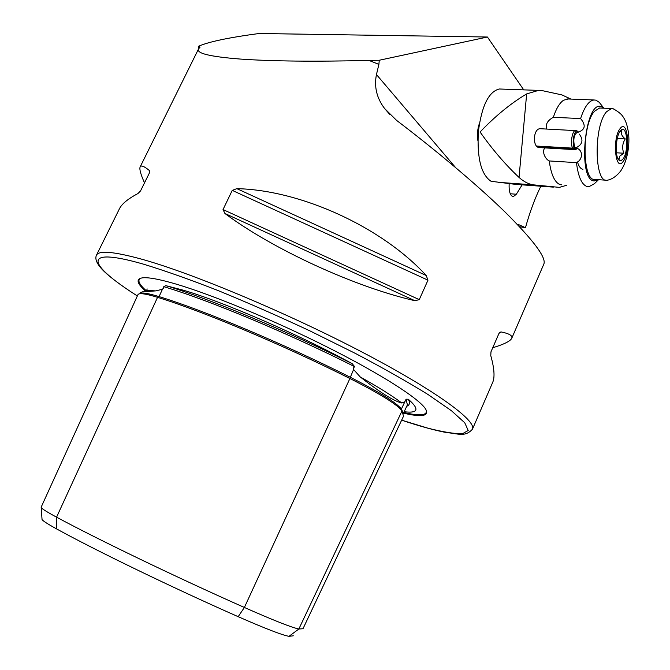 <?xml version="1.0" encoding="UTF-8"?>
<svg xmlns="http://www.w3.org/2000/svg" width="670" height="670" viewBox="0 0 670 670"><rect width="100%" height="100%" fill="white"/><g stroke="black" fill="none" stroke-linecap="round" stroke-linejoin="round"><path stroke-width="1" d="M349.832 378.466L353.592 369.505L360.226 376.934C379.932 392.402 393.776 401.087 401.774 402.988L404.839 401.774L406.087 399.211L408.298 399.236C415.366 405.434 417.527 409.404 414.764 411.137C412.98 412.226 409.454 412.41 404.169 411.707M353.592 369.505L353.526 367.855L354.681 366.691L352.202 363.676C287.02 330.963 210.095 298.979 165.825 285.646L183.287 290.185C223.571 301.91 299.641 334.874 352.202 363.676M293.318 635.797L288.996 636.324C282.187 635.11 265.253 628.569 238.177 616.685L244.383 607.472L349.908 378.508C282.665 344.74 202.08 310.955 157.55 297.329C145.281 293.577 138.724 292.731 137.886 294.792L41.163 507.156C40.677 508.011 45.82 511.352 56.573 517.165L157.55 297.329M238.177 616.685C171.646 587.297 95.701 550.472 56.305 528.747L56.573 517.165C97.2 539.115 175.749 576.996 244.383 607.472C273.586 620.37 291.735 627.547 298.845 629.004L302.991 628.736L403.491 416.271L402.042 410.844C396.992 404.37 379.614 393.591 349.908 378.508M165.825 285.646L163.765 286.685L163.488 288.15L162.442 289.264L155.716 290.889L142.383 291.894L140.332 292.648L139.829 293.753M403.482 413.164C422.192 417.494 429.562 416.095 425.584 408.976C419.035 398.558 381.264 374.237 327.756 347.32C274.306 320.419 212.264 294.716 175.858 284.021C158.874 279.063 147.576 277.028 141.965 277.924C135.91 279.122 136.99 283.41 145.206 290.788M492.752 347.747C503.966 344.338 510.297 341.189 511.746 338.308C512.793 335.703 509.233 333.576 501.068 331.926L499.711 332.362L498.949 333.467L490.976 351.825L490.775 355.636C494.267 368.123 494.937 376.976 492.777 382.185L472.442 429.227C476.889 420.735 434.763 389.89 360.226 351.105C285.864 312.362 192.642 273.41 142.291 259.349C113.632 251.459 98.306 250.161 96.338 255.446C93.674 262.137 103.188 270.881 109.059 275.805C116.279 281.819 125.709 288.536 137.35 295.972M224.927 213.495C272.941 249.341 354.857 286.969 414.939 300.721L419.269 299.632L427.971 280.177L426.229 275.521C381.875 227.122 301.14 190.138 236.853 188.647L232.247 190.381L223.035 209.559L224.927 213.495L414.939 300.721M379.262 60.25L487.425 37.018L259.072 33.5C228.713 37.57 208.596 41.808 198.714 46.197L199.962 47.327L198.588 48.826C195.891 53.257 209.727 56.657 240.086 59.044C271.844 61.288 314.816 61.749 369.011 60.426L379.262 60.25L378.893 64.387L376.456 74.546C374.002 86.757 376.708 98.08 384.588 108.498L396.565 120.365C433.448 148.38 475.038 182.902 504.217 211.209C533.37 240.103 546.578 257.732 543.839 264.081L511.746 338.308M517.784 224.86L518.982 224.768L525.464 227.7L519.552 226.728M198.714 46.197L198.864 48.433M487.425 37.018L523.722 89.864M96.555 254.994L119.268 209.115C121.563 204.099 127.777 198.923 137.911 193.571L140.549 190.9L149.377 173.011L149.753 171.503L149.301 170.473C144 166.101 140.926 164.962 140.08 167.056C139.327 169.343 140.8 174.619 144.502 182.885M477.894 140.658C476.998 134.603 477.509 128.816 479.444 123.305M525.464 227.7C529.895 211.82 535.02 197.993 540.857 186.218M522.131 184.853L516.352 194.233L513.295 196.645C510.188 195.908 508.806 191.553 509.158 183.563M56.305 528.747C46.222 523.186 41.456 519.954 42.009 519.049L41.213 507.558M519.032 177.424C505.364 164.586 492.375 149.452 480.08 132.015C495.373 115.977 510.9 103.281 526.662 93.917L519.032 177.424C523.948 181.83 528.89 184.325 533.864 184.895L559.383 187.374L566.812 185.23M504.535 89.177L499.267 88.993C488.597 91.715 481.621 106.028 478.338 131.923C476.965 158.237 481.202 174.694 491.043 181.277L515.758 184.392L553.353 187.123M574.148 149.594L539.233 147.576C532.164 147.258 533.194 128.246 540.33 128.724L576.25 130.65M526.662 93.917L538.521 90.391L542.524 90.693L561.912 94.906L570.907 99.076M519.744 184.686L515.758 184.392M546.486 147.308C540.749 148.782 544.459 158.865 549.266 160.942C550.874 173.329 554.056 181.017 558.822 184.024L561.87 184.87M603.846 108.197L601.283 106.622C584.826 99.788 577.23 180.573 594.231 180.967L598.452 179.686M549.266 160.942L576.451 162.642C578.294 177.374 582.062 185.406 587.766 186.721L588.804 186.771L594.315 183.773L598.544 179.694M600.739 104.219L599.223 102.309L595.957 100.173L593.989 99.972C588.905 100.684 584.441 106.873 580.597 118.556L553.328 117.309C547.516 120.474 545.296 124.386 546.67 129.042M568.386 98.984L563.57 100.215C559.618 102.904 556.201 108.599 553.328 117.309M577.414 132.384C585.203 130.081 586.267 125.474 580.597 118.556M575.949 147.81C582.649 144.46 583.738 139.871 579.207 134.05M576.451 162.642C583.344 159.368 583.109 149.385 575.94 148.045M619.733 131.839L621.861 130.667C620.579 133.288 621.71 136.035 625.244 138.908C622.388 143.506 621.919 148.279 623.854 153.221L619.616 156.252L619.063 159.519L617.857 158.463M620.345 130.952C615.747 136.152 614.75 156.478 618.879 160.046L620.822 160.775L622.865 159.226C629.281 151.571 627.246 122.962 620.73 130.508L620.345 130.952M614.122 109.135L611.534 108.515L606.568 111.731C593.578 125.692 594.282 183.27 607.12 180.28L608.603 179.937C612.715 178.781 616.593 175.992 620.227 171.579M600.63 108.063L599.6 108.021L594.558 111.22C581.393 125.097 582.255 182.424 595.295 179.468L606.048 180.205M617.288 138.489L625.244 138.908M616.45 152.793L623.854 153.221M578.604 132.157L577.381 131.086C574.19 129.854 571.661 143.305 574.249 147.81L574.609 146.596C573.051 140.013 573.838 135.306 576.945 132.493M576.979 147.341L576.074 147.785L574.952 147.157L574.659 148.48L573.051 148.832L537.39 146.78M574.45 147.132L574.952 147.157M577.18 148.556L576.351 149.142L574.659 148.48M574.249 147.81L572.615 148.129C570.044 143.656 572.272 130.273 575.547 130.499M576.091 149.209L574.458 149.611L573.051 148.832M572.615 148.129L536.611 146.068M401.774 402.988C392.419 395.92 378.567 387.235 360.226 376.934M157.877 297.43L159.075 296.609C203.345 310.109 283.335 343.618 350.075 377.151C379.295 392 396.406 402.637 401.397 409.043L404.839 401.774M401.28 409.873L401.397 409.043L403.013 412.469M155.716 290.889L146.638 290.445L144.243 291.257M140.859 278.159C137.099 279.943 138.832 284.072 146.052 290.546M401.657 420.157L427.845 428.155C442.929 431.991 454.461 433.858 462.434 433.758L468.196 430.483L464.762 422.803L451.438 410.727L428.147 394.597C407.896 382.042 383.701 368.349 355.569 353.517L310.445 331.131C278.821 316.332 247.967 302.781 217.876 290.47C189.25 279.306 164.359 270.512 143.204 264.081C80.04 245.932 87.921 264.734 137.358 295.939M369.011 60.426L378.893 64.387M518.982 224.768L518.144 224.71M376.456 74.546L455.583 167.559M406.757 406.238C409.697 405.09 410.216 402.754 408.298 399.236M403.399 413.34L407.394 404.889L406.087 399.211M354.681 366.691C288.092 333.065 208.194 299.817 163.765 286.685M139.896 293.745C141.47 292.229 147.861 293.184 159.075 296.609L162.442 289.264M288.996 636.324L298.845 629.004L402.042 410.844M403.784 412.519C419.964 416.204 427.477 415.459 426.321 410.283M501.068 331.926L499.016 333.333M223.035 209.559L419.269 299.632M232.247 190.381L427.971 280.177M236.853 188.647L426.229 275.521M149.703 172.089L149.301 170.473M510.239 193.764L516.352 194.233M533.864 184.895L498.539 182.34M577.448 161.922C578.83 166.42 580.656 168.899 582.925 169.351M623.075 161.587C630.822 152.249 627.907 117.962 620.135 128.54C612.104 137.911 615.361 172.893 623.075 161.587M142.383 291.894L146.638 290.445L147.182 288.946M472.442 429.227C464.938 437.376 458.414 433.616 446.228 432.535C434.219 430.207 419.353 426.095 401.64 420.182M140.256 166.704L198.395 49.22M384.588 108.498L390.024 114.696M512.851 196.612L513.295 196.645M538.496 90.391L499.267 88.993M603.888 108.197L599.223 102.309M567.08 98.934L593.989 99.972M618.351 159.359L618.879 160.046M613 108.657C621.869 113.54 622.949 116.48 624.834 119.754C626.785 123.674 628.066 128.799 628.694 135.139C629.666 145.532 627.338 161.621 620.587 171.101M599.6 108.021L611.534 108.515M577.381 131.086L575.924 130.533"/></g></svg>
